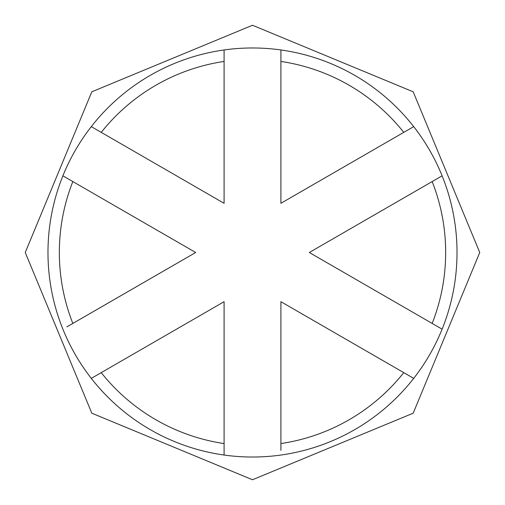 <?xml version="1.0" encoding="UTF-8"?>
<svg xmlns="http://www.w3.org/2000/svg" width="505" height="505" viewBox="0 0 505 505"><rect width="100%" height="100%" fill="white"/><g stroke="black" fill="none" stroke-linecap="round" stroke-linejoin="round"><path stroke-width="0.76" d="M403.76 372.633A193.162 193.162 0 0 1 280.906 443.56L280.906 301.7L413.702 378.371A204.525 204.525 0 0 1 224.094 455.043L224.094 443.56L224.094 455.043A204.525 204.525 0 0 1 91.298 378.371L224.094 301.7L224.094 443.56A193.162 193.162 0 0 1 101.24 372.633L91.298 378.371A204.525 204.525 0 0 1 62.891 175.828L195.688 252.5L72.834 323.434A193.162 193.162 0 0 1 72.834 181.566L62.891 175.828A204.525 204.525 0 0 1 224.094 49.957L224.094 203.3L101.24 132.367A193.162 193.162 0 0 1 224.094 61.44M280.906 61.44L280.906 49.957A204.525 204.525 0 0 1 413.702 126.629L280.906 203.3L280.906 61.44A193.162 193.162 0 0 1 403.76 132.367L413.702 126.629A204.525 204.525 0 0 1 442.109 329.172L309.312 252.5L432.166 181.566A193.162 193.162 0 0 1 432.166 323.434M413.702 378.371A204.525 204.525 0 0 0 442.109 329.172M280.906 450.391L280.906 443.56M101.24 132.367L91.298 126.629M195.688 252.5L66.919 326.842M280.906 49.957A204.525 204.525 0 0 0 224.094 49.957M432.166 181.566L442.109 175.828M252.5 25.25L413.191 91.809L479.75 252.5L413.191 413.191L252.5 479.75L91.809 413.191L25.25 252.5L91.809 91.809L252.5 25.25"/></g></svg>
